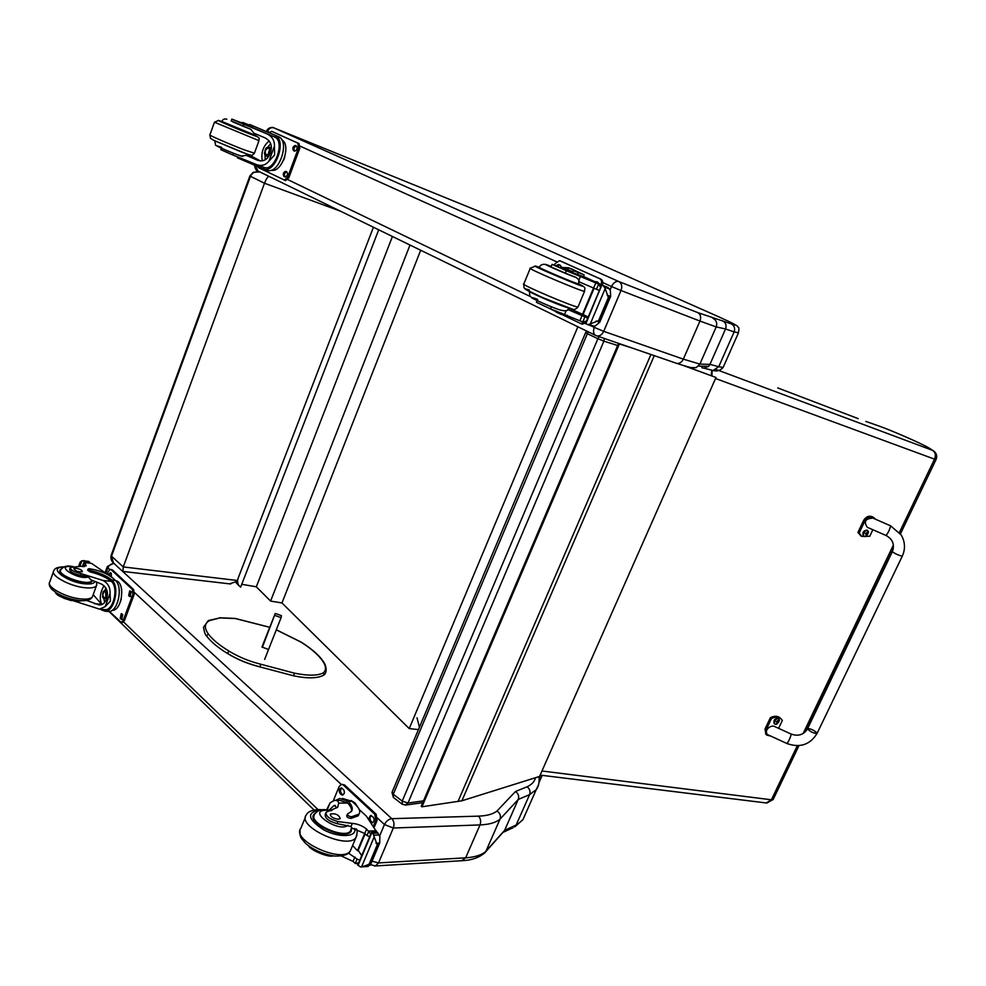<?xml version="1.0" encoding="UTF-8"?>
<svg xmlns="http://www.w3.org/2000/svg" width="986" height="986" viewBox="0 0 986 986"><rect width="100%" height="100%" fill="white"/><g stroke="black" fill="none" stroke-linecap="round" stroke-linejoin="round"><path stroke-width="1.48" d="M423.499 800.866L407.97 803.011L405.147 805.143M402.325 804.293L402.214 801.1L393.266 794.248L393.402 797.44M586.719 331.086L585.573 332.689L587.348 333.724L393.266 794.248L392.132 792.066L585.561 332.75M617.655 345.494L603.9 341.144L407.97 803.011L402.214 801.1L597.898 338.703L603.9 341.144L604.319 338.457M599.118 336.67L597.898 338.703L587.348 333.724L588.408 331.912M378.71 229.812L240.67 587.114L239.475 586.177C237.503 584.008 237.084 581.284 238.205 578.018L373.435 227.236M418.434 729.591L409.227 728.592L281.959 602.951L270.595 601.078L256.298 586.806L241.755 584.304M409.227 728.592L577.858 326.773M392.428 236.492L256.298 586.806M409.991 245.046L270.595 601.078M420.677 250.247L281.959 602.951M113.476 562.957L111.159 555.328L249.889 175.964L250.481 176.309C252.231 172.575 255.362 171.133 259.885 171.958M237.577 581.21L229.565 583.848M122.917 571.436L123.262 566.925L111.517 556.19L250.481 176.309L264.494 183.236L123.262 566.925L237.614 580.532M259.811 171.921L259.047 171.786M340.392 211.152L264.494 183.236C266.01 179.341 267.452 177.024 268.796 176.297M654.273 355.638L461.892 800.792L539.552 776.438L715.996 377.478L683.803 365.67M684.974 366.016L715.996 377.478M461.892 800.792L421.971 806.782L421.219 806.215L618.493 343.535L619.381 343.954L421.971 806.782M626.233 346L618.493 343.535M619.381 343.954L631.262 347.725M513.077 827.735L502.922 832.418L504.635 830.323L518.242 799.449L529.593 794.63C530.653 791.425 529.79 788.812 527.029 786.791L515.444 791.536C518.365 793.545 519.302 796.183 518.242 799.449L500.013 819.181L485.876 851.374C481.587 855.072 474.845 857.228 465.651 857.82L480.009 824.925C489.155 824.542 495.822 822.632 500.013 819.181C501.098 815.804 500.075 813.08 496.956 811.047C493.062 814.14 486.887 815.841 478.469 816.137L391.849 818.676C394.067 821.202 394.56 824.308 393.315 828.018L480.009 824.925C481.205 821.437 480.687 818.503 478.469 816.137M391.849 818.676L391.738 818.639C388.706 819.132 386.29 821.091 384.454 824.542L393.315 828.018L378.525 862.935L372.042 861.172M483.584 853.864L504.635 830.323L516.159 825.035L529.593 794.63L536.224 789.65L538.516 784.72M618.801 281.528C616.016 280.911 613.588 282.575 611.517 286.519L621.007 290.513C622.425 286.297 621.735 283.315 618.925 281.577L273.911 127.884L499.31 219.595L718.412 316.654C735.433 324.382 739.71 326.785 731.23 323.852L697.841 312.636L618.925 281.577M712.89 318.244C716.366 320.167 717.463 323.063 716.193 326.921L699.875 364.08L683.335 359.15L603.715 331.333L621.007 290.513L699.961 321.066L716.193 326.921L725.548 328.967C726.756 325.281 725.733 322.521 722.467 320.696M731.23 323.852C734.36 325.614 735.322 328.301 734.126 331.912L725.548 328.967L709.945 364.376L699.875 364.08L696.215 367.618L691.433 367.593M723.477 366.669L723.132 367.445C720.211 370.65 716.859 371.66 713.088 370.465L703.819 368.16L708.614 366.336L709.945 364.376L718.745 366.706L713.088 370.465L710.881 369.972L712.952 370.428M697.841 312.636C700.615 314.312 701.329 317.122 699.961 321.066L683.335 359.15C681.72 362.33 679.514 363.735 676.729 363.378L596.949 335.918C599.784 336.263 602.039 334.735 603.715 331.333L594.275 327.377C593.005 331.136 593.387 333.786 595.433 335.326L596.949 335.918L595.445 335.339M260.859 664.244L259.86 666.795C248.152 663.861 237.601 659.523 228.173 653.767L227.815 652.633L229.171 651.216C238.6 656.959 249.162 661.31 260.859 664.244L294.457 673.167L293.446 675.681M268.106 649.33L261.956 647.001L275.267 613.428L262.362 647.309M766.184 802.949L771.409 799.782L541.967 770.99M773.295 799.252L771.409 799.782L797.304 745.712M899.417 532.465L934.518 459.156L936.034 459.562M711.276 375.666L711.818 370.292M712.2 370.379L711.88 375.888M715.54 378.513L934.518 459.156C936.071 455.125 935.394 452.192 932.51 450.343L933.828 451.083C936.515 453.326 937.181 456.099 935.862 459.414M929.219 448.125L932.51 450.343L716.292 369.553M879.426 426.198L865.868 421.429L879.426 426.198C889.631 429.613 922.748 444.107 928.036 447.484M336.226 800.422L339.973 800.361L347.602 802.998L338.679 803.159C338.346 801.026 336.929 800.127 334.414 800.459L330.187 802.69L327.29 809.703M338.679 803.159L337.668 807.312L326.107 812.254C325.528 816.038 329.447 819.144 337.89 821.572L337.027 823.63C328.597 821.202 324.677 818.097 325.257 814.313L325.774 813.068M329.213 809.962L334.131 805.5L336.879 807.497M335.536 800.349L339.887 798.487L348.28 801.371C352.15 805.426 353.185 808.803 351.398 811.478L347.392 814.066C347.466 815.447 348.859 816.346 351.595 816.778L358.978 814.128C360.63 811.601 359.471 808.421 355.49 804.588L351.977 801.31L342.487 798.45M330.187 802.69L326.686 809.642M359.2 809.444L366.422 816.198L376.578 831.814M337.89 821.572L352.31 823.409C357.573 823.803 362.33 825.713 366.595 829.103L370.773 834.07M368.838 831.149L366.977 835.561L369.676 836.67M377.934 833.034L372.918 833.219L371.623 832.048L377.391 832.283L379.893 836.609L379.696 843.042L377.231 844.903L374.212 836.843L361.529 866.953L360.642 866.99L357.745 865.042L371.599 832.11M365.744 866.682L370.403 865.055L366.656 865.252L369.121 864.118L370.416 865.03L379.733 842.968M361.529 866.953L366.656 865.252M359.015 814.091L358.3 815.767L350.905 818.429C348.169 817.998 346.776 817.098 346.715 815.705L347.306 814.288M347.602 802.998C350.609 806.104 351.916 808.877 351.509 811.33M364.684 833.466L357.45 850.708L352.606 845.52M358.46 850.659L357.45 850.708M365.116 833.848L358.201 850.302L361.689 855.675M366.977 835.561L364.746 833.515L351.595 827.895L351.016 826.502L337.027 823.63M372.918 833.219L374.212 836.843M371.697 832.332L357.745 865.042M348.403 853.1L357.092 859.089L355.256 863.465L353.037 861.394L341.242 855.947M355.256 863.465L358.694 862.787M357.092 859.089L359.779 860.199M351.041 800.509L354.96 802.863L358.892 808.803M333.268 800.792L339.184 786.458L341.427 784.338L343.214 784.955L374.803 814.251L375.765 820.525L373.62 825.652M341.329 794.691L340.096 793.533C338.679 791.055 338.974 789.182 341.008 787.9L343.485 789.478C344.903 791.943 344.607 793.829 342.573 795.11L341.329 794.691L342.635 794.667L341.402 793.52C340.071 791.462 340.219 789.638 341.859 788.048M368.678 818.824L370.526 815.447L373.164 817.098C374.643 819.6 374.36 821.523 372.301 822.854L371.759 822.854M341.982 784.338L344.521 784.942L376.122 814.214L377.083 820.488L374.384 826.921M372.745 822.706L370.958 821.165C369.565 819.046 369.713 817.172 371.389 815.57M315.545 813.031L313.942 814.387C306.178 823.088 345.334 841.009 351.139 831.383L351.731 827.907M338.358 819.267L340.244 818.59C338.728 814.658 335.413 813.142 330.31 814.054C330.409 816.728 333.095 818.466 338.358 819.267M102.79 597.578L106.488 599.032C108.657 592.475 107.018 587.483 101.558 584.094L91.168 579.99L88.272 576.97L80.458 575.331L81.074 573.618L102.901 580.421C107.979 583.108 110.358 587.446 110.05 593.436L110.407 601.103L105.194 606.649L110.05 593.436M105.194 606.649L99.524 609.138L74.763 601.201M71.3 600.622L63.843 598.243M86.62 600.425L99.278 605.01C102.63 604.936 105.021 602.964 106.476 599.081M107.462 611.419L108.633 611.53C117.926 612.183 123.386 586.867 115.337 580.372L112.996 578.178C107.104 573.421 99.204 570.265 89.319 568.725L88.148 568.922L90.761 570.586C99.709 572.792 106.734 575.935 111.837 579.99L115.337 580.372M88.111 569.033L87.643 570.29L90.256 571.954C99.216 574.16 106.242 577.291 111.332 581.358L111.936 581.95L112.441 580.581L111.837 579.99M112.441 580.581C119.774 587.939 114.068 611.825 105.145 611.197L101.644 609.977L101.866 609.36M100.806 609.262L101.644 609.977M84.155 562.39L91.538 563.388L108.213 574.85L110.42 572.57L111.245 573.347L111.467 576.921M79.878 566.469L81.961 560.726L89.627 562.106L89.307 562.994M81.961 560.726L80.162 562.119L78.609 566.42M111.936 581.95C118.517 588.728 113.328 610.248 105.255 609.681L104.208 609.582M93.202 594.669L101.669 604.356C99.266 598.712 100.042 592.5 104.011 585.696M104.713 602.323L103.826 598.712M104.849 590.367L105.933 588.013M89.627 562.106L83.551 560.553M121.414 588.26L121.734 590.158M121.278 598.921L120.341 602.126M81.074 573.618C74.012 571.991 70.4 569.933 70.265 567.455L86.226 565.754L84.106 562.377L82.873 565.693L83.588 566.642M115.695 580.717C125.678 581.9 122.289 610.913 112.207 610.322L112.207 610.322M110.58 569.44L112.404 569.908L133.64 589.579L134.158 594.459L124.482 620.539L122.239 622.499M107.363 574.049L108.324 571.436L110.333 569.415L111.171 569.76L132.383 589.443L132.913 594.324L123.225 620.428L121.253 622.412L109.397 611.456M121.882 613.896L122.732 614.722L121.722 619.454L120.23 618.358L121.241 613.625L121.882 613.896M130.325 591.095L131.187 591.896L130.14 596.653L128.661 595.593L129.708 590.836L130.325 591.095M122.276 619.245L121.475 618.468L121.931 613.945M130.707 596.456L129.905 595.717L130.398 591.169M109.458 575.565L110.518 572.669M106.217 591.957L105.046 591.156C102.371 593.461 102.174 595.741 104.454 597.997L105.551 597.43M105.712 591.23C101.509 588.371 101.706 602.594 105.798 597.06L105.712 591.23M105.798 590.996L103.123 591.846L102.643 597.294C106.057 598.699 107.104 596.592 105.798 590.996M104.38 598.822C107.203 597.085 107.782 594.398 106.143 590.762L103.567 591.255M92.425 580.397L92.129 581.21C91.032 582.64 88.21 583.133 83.637 582.689C72.286 581.703 57.089 573.396 60.146 569.908L61.169 569.058M70.918 570.364L69.87 570.549M80.458 575.331C73.383 573.704 69.784 571.658 69.649 569.168L70.129 567.837M76.168 568.269L73.876 568.651C75.663 571.214 78.51 572.225 82.405 571.67C82.245 570.216 80.162 569.082 76.168 568.269M558.557 266.676L552.074 264.359L566.371 270.719L565.372 273.134L553.121 267.884M562.119 267.477L568.515 267.748L576.12 271.557L573.322 270.669L584.119 274.897L571.905 269.067M567.073 315.742L560.911 314.287L556.092 312.106L556.474 311.194M583.478 276.425L602.397 285.188M585.006 315.434L568.786 308.162M588.112 317.282L584.932 315.606M566.371 270.719L598.551 284.042L600.659 287.444M598.638 284.091L596.468 289.268L599.377 290.5M601.719 284.942L607.943 287.444L609.471 288.972L610.371 290.587L610.667 296.379L608.362 297.525L605.17 288.59L590.294 323.913L587.681 324.591L585.45 323.605L601.719 284.942L585.857 323.827M592.229 326.193L587.681 324.591L593.782 326.156L595.532 325.75L599.722 322.274L610.667 296.379M609.04 297.772L599.525 320.302L599.722 322.274M590.294 323.913L599.525 320.302M583.379 276.684L572.509 272.592L573.31 270.682M567.788 269.671L572.792 271.926M593.572 287.949L582.356 314.694M594.114 288.195L583.096 314.46L588.186 317.11M596.468 289.268L579.337 281.934L578.807 279.691L576.083 277.436L565.372 273.134M599.34 290.599L597.787 289.847M607.943 287.444L603.346 285.669L605.17 288.59M603.346 285.669L602.138 285.139M601.891 285.028L585.45 323.605M537.124 300.619L536.421 302.308L550.533 308.889L582.726 321.978L586.51 321.103M551.408 306.806L550.533 308.889M587.779 318.071L567.788 309.481M584.636 322.644L580.816 323.63L562.895 314.953M556.24 311.736L549.609 308.532M554.379 265.148L554.933 263.804L559.518 260.661L599.698 278.681C601.534 279.814 602.002 281.774 601.115 284.572M555.882 265.715L558.52 264.47L560.307 265.259L561.515 267.243M594.509 281.454L597.738 282.169L598.859 283.5M560.849 261.179L600.905 279.161C602.766 280.32 603.222 282.304 602.286 285.139M585.561 323.346L581.383 323.827L582.59 324.246M557.115 266.158L559.506 264.889M595.606 281.959L596.838 281.762M539.268 267.576L538.59 267.428C534.338 266.676 577.303 284.942 579.324 284.744L578.794 284.214M566.038 270.287L556.671 266.195L566.038 270.287M246.327 155.369L257.864 160.398C263.669 161.914 267.822 159.473 270.324 153.089C272.691 145.928 270.867 140.825 264.84 137.781L253.87 133.159L250.974 129.4L243.16 126.233L243.862 124.285L266.368 133.615C271.926 136.043 274.626 140.246 274.441 146.211L274.613 154.938L268.931 161.199L274.441 146.211M268.931 161.199C265.752 165.081 261.709 166.252 256.828 164.711L232.758 154.95L233.386 153.212M266.257 170.023L267.181 170.368C279.013 174.769 290.389 141.023 278.471 136.672L249.532 124.446L278.471 136.672M249.52 124.458L248.965 125.998L275.254 137.264L275.821 135.698L275.094 135.316M275.821 135.698C286.753 141.368 275.168 173.388 263.817 169.099L264.149 167.484L263.422 167.201M237.749 156.897L237.404 157.834L263.582 169.025M247.018 154.395L248.127 154.888M241.213 122.671L242.79 122.486L248.225 125.123M275.254 137.264C285.065 142.526 274.539 171.404 264.285 167.521L264.149 167.484M260.39 160.928L248.262 154.494M255.201 135.464L255.756 133.948M262.338 160.866C260.822 152.855 263.089 146.199 269.141 140.875M265.222 159.831L265.037 155.135M267.81 147.025L270.706 143.623M267.6 157.809L267.391 156.38M270.361 147.678L271.335 146.766M247.116 154.161L248.213 154.654M248.349 124.766L247.227 124.261M284.794 156.971L283.685 160.015M243.862 124.285L231.858 119.096L243.049 123.398M221.382 148.171L220.827 149.687L232.758 154.95M281.762 139.827C291.646 144.646 281.774 173.277 271.36 170.147M272.912 131.865L299.029 143.586L299.781 148.257L288.799 177.837L285.558 180.598L258.529 167.669L257.58 166.338M269.264 132.605L271.668 131.36L297.821 143.106L298.573 147.777L287.592 177.394L284.35 180.142L285.558 180.598M285.804 171.379L286.852 171.884C288.085 174.275 287.518 175.976 285.127 176.999L283.931 176.445C282.686 174.041 283.265 172.34 285.657 171.33L285.657 171.33M295.381 145.521L296.441 146.002C297.698 148.405 297.106 150.118 294.666 151.141L293.495 150.612C292.238 148.196 292.842 146.483 295.27 145.472L295.381 145.521M285.422 177.036L285.139 176.901C283.882 174.818 284.362 173.105 286.569 171.749M294.9 151.178L294.703 151.092C293.434 148.911 293.964 147.185 296.268 145.916M269.572 150.747L268.636 153.496M269.548 149.305L268.438 147.888C265.061 149.465 264.334 151.832 266.22 154.975L267.748 154.58M268.463 147.567C263.928 146.101 263.373 159.35 268.204 154.099L269.585 149.65L268.463 147.567M268.562 147.308L265.924 148.356L264.421 153.175C265.308 160.176 272.752 149.65 268.562 147.308M264.519 153.791L265.961 155.825C270.004 154.075 270.977 151.166 268.907 147.111L266.602 147.69M254.055 135.119L221.677 121.697M245.773 155.381L241.299 156.108M243.16 126.233L232.684 121.82M237.651 121.34L244.528 124.298L237.651 121.34M787.025 743.555C789.12 740.535 790.513 737.38 791.191 734.089L774.959 726.67C769.881 723.86 762.745 732.512 768.168 734.903L787.025 743.555C800.028 748.115 810.036 744.763 817.061 733.461L817.061 733.461C812.784 733.054 809.629 731.439 807.596 728.617C811.244 728.79 814.424 730.33 817.135 733.239M872.856 529.716L869.726 536.298L861.85 536.433L859.151 533.093L864.845 521.064C867.397 517.182 870.391 516.011 873.83 517.564L875.42 519.191M867.249 527.276L886.106 535.509C888.189 532.785 889.705 529.568 890.654 525.858L873.004 518.131C865.462 518.5 863.539 521.545 867.249 527.276L867.52 527.387M873.83 517.564L872.61 516.898C869.159 515.345 866.164 516.504 863.625 520.386L857.943 532.403L861.074 535.99M859.151 533.093L857.943 532.403M902.301 556.129L817.061 733.461C813.376 733.276 810.196 731.735 807.509 728.839L892.33 551.692M770.756 736.098L766.96 735.149L766.122 729.874L771.483 718.523C775.206 716.686 778.274 716.637 780.69 718.375L782.354 720.421L778.595 728.334M780.493 718.227L779.581 717.549C777.165 715.811 774.096 715.861 770.374 717.697L765.013 729.036L765.863 734.311L766.96 735.149M771.483 718.523L770.374 717.697M863.674 536.224L863.379 536.088C862.146 532.576 863.366 530.591 867.051 530.111L867.212 530.234M866.694 535.842L865.708 536.433C859.792 537.752 866.94 526.093 868.432 531.984L868.419 532.785M865.462 533.771L866.263 534.129L866.004 535.608L867.717 534.461L866.743 533.636M867.717 534.461L867.298 532.206L865.4 533.759M865.72 533.734L866.632 533.845M774.404 723.823L774.158 723.675C773.369 720.187 774.737 718.387 778.274 718.289L778.447 718.449M777.116 723.934L776.265 724.279C770.695 724.821 778.521 714.579 779.396 720.174L779.322 720.939M776.302 721.962L777.178 722.307L776.931 723.564L778.632 722.356L777.597 721.715M778.632 722.356L778.127 720.372L776.241 721.949M265.259 639.421L264.038 642.613L265.259 639.421M274.884 615.437L281.096 617.643L281.441 615.634L275.267 613.428M281.096 617.643L264.642 659.412M650.933 354.492L457.96 801.581M515.444 791.536L496.956 811.047M535.472 777.72C534.572 781.615 531.75 784.634 527.029 786.791M106.032 572.854L107.881 567.776L107.351 566.457L113.784 563.24M109.779 569.538L107.881 567.776C109.199 564.953 111.295 563.548 114.142 563.573M391.738 818.639L122.72 571.424M134.54 592.524L341.205 784.388M377.552 818.121L384.454 824.542L379.61 836.017M525.439 814.029L522.937 819.674L514.704 826.934L522.937 819.674L536.224 789.65C538.639 786.582 539.539 782.231 538.935 776.623M461.67 860.716L465.651 857.82L378.525 862.935L375.407 865.954L370.563 864.685M374.544 866.004L462.582 860.667C472.06 860.186 479.627 857.413 485.322 852.348M317.973 809.555L123.607 621.981M734.04 324.049C739.882 327.5 736.665 325.885 738.366 327.463C739.13 327.29 739.106 329.176 738.317 333.145L723.132 367.445L718.745 366.706L734.126 331.912L738.489 332.787M273.701 127.798L273.935 127.884C271.113 127.12 268.993 128.316 267.526 131.458L269.474 132.334M273.738 127.81C274.774 127.786 268.919 125.974 266.627 131.002L267.403 131.804M300.188 146.187L556.387 261.672M602.791 282.588L611.517 286.519L610.051 289.995M696.215 367.618C692.801 367.605 695.574 369.467 676.729 363.378L675.903 363.082M594.891 325.91L594.275 327.377L590.676 325.651M530.271 296.515L287.776 179.612M255.263 165.328L257.925 171.009M701.81 367.667L703.647 368.148M269.794 627.367L235.42 618.555L219.964 617.902L209.488 620.588C204.459 623.399 204.04 627.835 208.268 633.887C212.372 639.446 219.348 645.226 229.171 651.216M323.568 672.735C318.01 675.792 308.298 675.928 294.457 673.167L293.655 675.829C307.706 678.738 317.825 678.454 324 675.003L323.568 672.735C325.922 670.32 326.095 667.202 324.098 663.393L324.813 663.898C328.4 672.575 323.519 675.324 324.246 674.707L323.568 672.735M276.29 629.844L301.087 642.157C312.685 649.552 320.364 656.627 324.098 663.393M219.964 617.902L208.588 620.514M209.488 620.588L208.145 620.749L203.473 627.392C204.484 632.642 205.532 635.514 206.616 636.007C210.856 641.763 217.943 647.666 227.877 653.718C237.429 659.56 248.139 663.96 259.996 666.918L293.581 675.817M208.268 633.887L206.616 636.007M803.146 733.51L893.402 545.024M708.355 366.57L707.665 366.311M858.177 418.631L782.379 389.704M781.947 389.544L858.227 418.656M777.732 387.892L782.428 389.729M348.28 801.371L351.977 801.31M376.405 830.791L368.764 831.075M377.231 844.903L369.121 864.118M379.696 843.042L375.949 843.215M347.417 800.607L346.752 802.234M351.595 816.778L350.905 818.429M379.129 834.957L374.039 835.167M377.971 844.866L369.861 864.081M352.31 823.409L351.016 826.502M366.595 829.103L364.746 833.515M354.874 857.019L353.037 861.394M371.895 832.492L358.017 865.498M340.096 793.533L341.402 793.52M371.426 822.386L372.252 822.361M375.765 820.525L377.083 820.488M374.803 814.251L376.122 814.214M343.214 784.955L344.521 784.942M320.475 810.085L319.439 810.085C306.276 812.674 307.718 819.28 323.79 829.892C339.283 838.174 357.511 837.114 354.627 828.437M322.299 809.716L317.923 809.555C311.477 810.196 307.632 811.946 306.399 814.806C295.985 826.428 348.243 850.363 355.983 837.459L356.895 835.376M305.475 817.037L300.915 828.178C290.402 840.097 342.536 864.019 350.387 850.832L351.336 848.552M347.898 825.27C339.073 833.269 306.19 810.702 325.836 810.245L330.939 810.763M351.398 827.883L350.733 830.742C345.1 840.06 307.164 822.694 314.682 814.263C316.531 811.305 319.612 809.74 323.938 809.58L331.949 810.554M90.256 571.954L90.761 570.586M101.669 604.356L94.397 603.654M89.073 562.969L89.369 562.156L89.036 562.969M88.765 561.416L84.069 560.861M84.833 562.464L85.129 561.65M84.586 566.543L85.597 563.745M83.034 566.112L84.34 562.501L91.538 563.388M82.405 566.63L84.34 561.28M111.332 581.358L102.901 580.421M132.383 589.443L133.64 589.579M132.913 594.324L134.158 594.459M120.23 618.358L121.475 618.468M121.081 619.183L122.227 619.282M128.661 595.593L129.905 595.717M129.523 596.394L130.633 596.505M111.171 569.76L112.404 569.908M123.225 620.428L124.482 620.539M94.915 581.284C94.348 583.527 90.983 584.378 84.808 583.823C66.296 582.208 47.143 567.073 63.412 567.135M92.807 595.729L92.413 596.813C90.946 598.773 87.175 599.488 81.111 598.958C65.951 597.787 45.676 586.645 49.818 581.851L53.441 571.757M96.838 584.735L96.455 585.733C95.001 587.644 91.242 588.322 85.19 587.755C70.043 586.473 49.719 575.368 53.823 570.697C54.563 568.219 57.977 566.95 64.065 566.851M88.272 576.97C78.276 580.458 53.355 564.559 72.015 566.654L72.274 566.679M91.304 581.962L91.747 580.717C88.752 586.744 56.128 575.257 60.762 569.772C63.314 566.556 66.789 565.397 71.202 566.297L73.186 566.58M569.6 268.18L573.026 269.511M601.596 285.225L598.551 284.042M593.782 326.156L589.086 324.517M599.747 322.212L596.296 320.992M608.362 297.525L598.835 320.068M610.63 296.441L607.203 295.134M568.515 267.748L567.726 269.646M561.416 313.055L560.911 314.287M578.19 272.802L577.389 274.724M609.471 288.972L604.812 287.185M566.235 310.504L564.67 314.251M580.471 276.351L578.955 279.999M595.827 282.809L593.646 287.986M582.097 315.532L579.941 320.66M584.883 316.851L582.726 321.978M585.709 323.026L582.923 322.04L585.709 323.026M568.823 270.065L560.566 266.873M599.698 278.681L600.905 279.161M559.851 260.785L561.071 261.265M529.322 289.983C509.984 283.611 564.362 307.792 572.336 309.086M539.379 267.317C514.113 258.492 602.631 295.763 579.004 284.017C587.373 288.109 584.316 287.937 584.55 291.338L584.649 291.129M535.312 266.072L530.271 268.241C524.515 267.305 581.876 291.708 584.55 291.338L578.104 306.732M530.185 268.451L523.849 283.919C517.946 283.376 575.158 307.78 577.993 307.003C575.762 309.37 573.827 310.048 572.188 309.049L542.053 297.39L525.797 289.502L524.022 287.826L523.726 284.19M576.083 277.436C570.684 276.08 531.984 259.047 550.188 266.047L551.211 266.442M578.93 283.894L578.881 284.03C576.921 284.214 535.299 266.516 539.404 267.243C540.513 264.79 542.645 263.891 545.788 264.531M537.641 299.362C521.298 293.298 544.05 304.44 558.236 309.407L559.752 309.924M530.074 291.856C533.229 294.025 553.553 302.862 563.437 306.35L568.256 307.878M251.923 127.293L252.478 125.727M240.337 159.153L240.72 158.08M247.338 124.31L242.79 122.486M249.15 125.493L243.505 123.238M242.926 123.349L243.16 122.671M274.515 136.869L266.368 133.615M297.821 143.106L299.029 143.586M298.573 147.777L299.781 148.257M283.931 176.445L285.139 176.901M293.495 150.612L294.703 151.092M271.816 131.421L273.011 131.902M287.592 177.394L288.799 177.837M254.117 134.959C259.441 137.473 257.568 136.955 248.484 133.406C231.907 126.898 209.537 116.952 221.739 121.537M254.425 153.187L244.405 149.909C229.824 144.338 207.43 134.589 209.907 134.885L214.418 122.313M258.998 140.653L214.455 122.215L218.51 120.465M221.653 147.407C209.685 142.933 224.044 149.724 236.467 154.395L241.262 156.096M214.812 140.85L247.141 154.112L246.241 155.468M250.974 129.4L231.229 120.834M254.154 134.848L221.776 121.414C222.836 119.232 224.525 118.517 226.854 119.244M864.845 521.064L863.625 520.386M890.629 525.821L901.216 534.979C905.16 541.893 905.518 548.968 902.264 556.203C898.172 555.167 894.881 553.639 892.355 551.618C894.857 544.605 892.774 539.231 886.131 535.521M766.122 729.874L765.013 729.036M868.05 530.949L867.495 530.369C863.822 530.838 862.602 532.834 863.835 536.347L864.734 536.569M867.335 534.424L866.361 533.734M779.137 719.225L778.681 718.597C775.156 718.695 773.776 720.495 774.577 723.983L775.341 724.279M778.213 722.418L777.498 721.764M540.599 775.156L539.145 778.447M422.735 802.69L405.936 805.02L402.288 804.256L393.365 797.415L391.997 792.374M239.475 586.177L236.11 582.751M113.143 562.636C111.221 560.751 110.531 558.372 111.098 555.488M113.39 562.883L122.597 571.338M122.708 571.412L230.699 583.983M259.725 171.884L253.279 172.291L249.902 175.939M485.679 851.781L504.45 830.705M109.052 611.493L314.029 809.999M107.264 566.703L105.243 572.25M708.614 366.336L698.47 366.139M595.433 335.326L257.543 170.812C256.163 170.64 255.115 168.68 254.388 164.945M276.314 629.783L301.334 642.206C313.08 649.663 320.894 656.886 324.813 663.898M235.21 618.432L269.819 627.306M219.496 617.754L235.124 618.419M419.407 727.274L417.016 717.808M798.98 745.626L773.184 799.486L766.886 803.035L540.143 775.107M805.882 731.23L893.291 548.783M900.452 533.833L936.022 459.599C937.366 456.247 936.638 453.4 933.828 451.083M933.2 450.688L929.342 448.211M778.077 388.016L781.997 389.556M879.339 426.162C889.939 429.884 918.225 441.913 928.602 447.755M362.133 866.83L368.16 866.472M358.3 815.767L358.978 814.128M335.289 805.476L334.131 805.5M356.599 863.736L358.337 863.625M313.942 814.387L313.252 816.063M300.003 830.323L300.077 835.228C301.469 837.829 298.672 835.364 305.808 843.634C313.918 850.203 323.667 854.344 335.03 856.082C343.584 856.205 348.699 854.455 350.387 850.832L355.983 837.459C357.487 832.529 357.573 829.682 356.242 828.893M351.669 827.907L350.018 832.455M313.301 817.604L314.016 815.89M333.305 855.91L333.305 855.91C328.313 857.684 310.997 850.388 308.519 845.902M108.633 611.53L105.145 611.197M105.255 609.681L99.524 609.138M122.498 622.523L121.253 622.412M105.416 590.367L106.981 590.528M59.863 570.709L60.146 569.908M49.436 582.886C48.819 584.661 49.633 586.818 51.864 589.381L56.929 593.239C63.474 596.974 71.004 599.426 79.533 600.597C86.522 601.14 90.811 599.882 92.413 596.813L96.455 585.733L96.776 581.986M81.887 600.745L75.367 601.263C63.03 598.453 56.325 595.421 55.253 592.179M60.035 571.794L60.479 570.537M566.962 315.988L567.283 315.237M583.318 276.807L584.119 274.897M551.088 266.762L552.049 264.421M578.807 279.691L578.646 284.584M568.836 308.076C568.503 311.058 565.151 311.564 558.779 309.592C548.832 306.091 533.093 298.918 532.058 297.982L529.753 295.775L529.433 291.523M267.181 170.368L263.817 169.099M231.846 119.121L231.155 121.031M264.285 167.521L256.828 164.711M265.961 155.825L268.414 156.774M268.931 147.124L271.347 148.06M209.87 135.008L210.536 138.323L213.333 140.123L241.841 152.177C253.266 156.38 250.863 155.036 252.404 155.073L254.376 153.311L258.961 140.751C258.049 138.434 262.116 139.334 255.152 135.452M242.593 156.429L236.665 154.482C219.286 147.69 214.492 144.893 215.515 144.806L214.8 140.838M253.969 135.341L254.4 133.381M861.85 536.433L860.63 535.743M807.522 728.777C803.763 734.792 798.327 736.567 791.191 734.089M867.495 530.369L868.432 531.984L865.708 536.433L863.379 536.088M778.681 718.597L779.396 720.174L776.265 724.279L774.158 723.675M777.178 722.307L776.45 721.629M538.972 782.637L542.189 775.353"/></g></svg>
